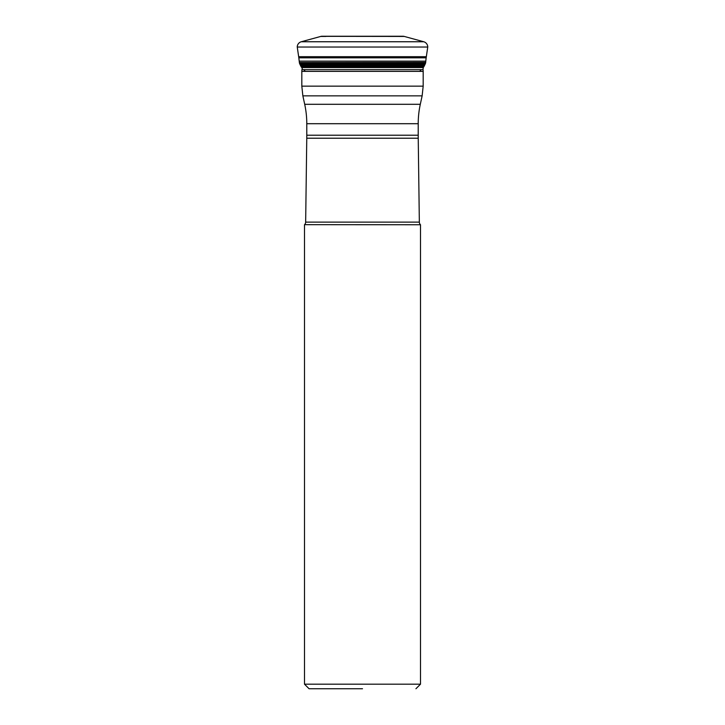 <?xml version="1.0" encoding="UTF-8"?>
<svg xmlns="http://www.w3.org/2000/svg" width="725" height="725" viewBox="0 0 725 725"><rect width="100%" height="100%" fill="white"/><g stroke="black" fill="none" stroke-linecap="round" stroke-linejoin="round"><path stroke-width="1.09" d="M298.827 57.828A86.991 86.991 0 0 0 298.664 56.686L298.827 57.828A79.823 79.823 0 0 1 299.198 61.136L299.534 63.428A2.175 2.175 0 0 0 299.57 63.528L299.597 63.582A2.211 2.211 0 0 1 299.57 63.528L425.43 63.528A2.175 2.175 0 0 0 425.466 63.428L425.675 62.531L299.325 62.531L425.684 62.386L425.802 61.136L299.198 61.136L298.827 57.828L426.173 57.828A86.991 86.991 0 0 1 426.336 56.686L298.664 56.686L297.25 47.034A5.483 5.483 0 0 1 301.283 41.751A5.483 5.483 0 0 0 297.25 47.034L427.75 47.034A5.483 5.483 0 0 0 423.717 41.751L301.283 41.751L321.139 36.332L404.269 36.431L325.308 36.332M426.173 57.828A79.823 79.823 0 0 0 425.802 61.136M425.403 63.582L299.597 63.582L300.15 64.752L424.85 64.752A83.058 83.058 0 0 0 425.231 63.963L425.403 63.582A2.211 2.211 0 0 0 425.43 63.528M424.85 64.752L424.478 65.513L300.522 65.513L300.15 64.752L301.038 66.528A38.008 38.008 0 0 1 300.522 65.513L300.15 64.752A83.058 83.058 0 0 1 299.769 63.963L425.231 63.963M301.038 66.528L301.509 67.244A4.83 4.83 0 0 1 301.038 66.528L423.962 66.528A38.008 38.008 0 0 0 424.478 65.513M423.962 66.528A4.667 4.667 0 0 1 423.219 67.561L302.379 67.561M422.621 67.561L423.219 67.561L423.019 69.654L301.981 69.654L303.748 69.654L305.343 71.367L303.748 69.654M423.491 67.244L301.509 67.244A5.03 5.03 0 0 0 301.781 67.561L302.28 68.087L301.781 67.561M419.657 71.367L421.252 69.654L423.019 69.654A9.135 9.135 0 0 1 423.183 71.367L423.183 86.148L301.817 86.148L301.817 71.367A9.135 9.135 0 0 1 301.981 69.654L302.28 68.087M322.389 36.25L321.991 36.25A41.769 41.769 178.7 0 1 323.178 36.259L401.822 36.259A41.769 41.769 -0.3 0 1 403.009 36.25L402.611 36.25M321.692 36.259L321.139 36.332A4.876 4.876 0 0 1 321.692 36.259L403.308 36.259A4.758 4.758 0 0 0 403.009 36.25L321.692 36.259A4.758 4.758 0 0 1 321.991 36.25M403.308 36.259A4.876 4.876 0 0 1 403.861 36.332L399.692 36.332M399.04 36.431L404.269 36.431L423.717 41.751M427.75 47.034L426.336 56.686M362.5 688.75L309.067 688.75L362.5 688.75M415.933 688.75L420.5 684.183L304.5 684.183L309.067 688.75M420.5 224.75L420.409 224.659A3.652 3.652 0 0 1 419.34 222.122L305.66 222.122A3.652 3.652 0 0 1 304.591 224.659L420.5 224.75L420.5 684.183M304.5 224.75L304.5 684.183M419.34 222.122L418.234 138.221L306.766 138.221L418.234 138.221A228.348 228.348 0 0 1 418.216 135.222L306.784 135.222A228.348 228.348 0 0 1 306.766 138.221L305.66 222.122L419.34 222.122M306.784 135.222L306.784 123.703L418.216 123.703L418.216 135.222M418.216 123.703L418.216 123.703A91.341 91.341 0 0 1 420.301 104.291L304.699 104.291L420.301 104.291L422.14 95.854L302.86 95.854L301.817 86.148L302.86 95.854L304.699 104.291A91.341 91.341 0 0 1 306.784 123.703M422.14 95.854L423.183 86.148L422.14 95.854M301.817 71.367L423.183 71.367M297.25 47.034L298.664 56.686M336.4 63.428L299.57 63.528M299.534 63.428L388.6 63.428M325.96 36.431L320.731 36.431M301.192 66.791L423.808 66.791"/></g></svg>

